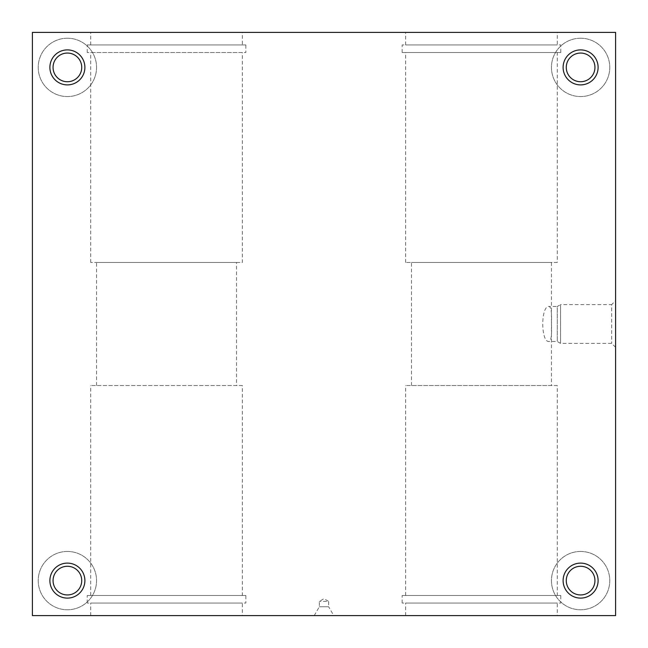 <?xml version="1.0" encoding="UTF-8"?>
<svg xmlns="http://www.w3.org/2000/svg" width="648" height="648" viewBox="0 0 648 648"><rect width="100%" height="100%" fill="white"/><g stroke="black" fill="none" stroke-linecap="round" stroke-linejoin="round"><path stroke-width="0.49" stroke-dasharray="3.24 2.43" d="M314.231 615.6L319.334 606.763L319.334 601.385L324 598.687L328.666 601.385L319.334 601.385L328.666 601.385L328.666 606.763L319.334 606.763L328.666 606.763L333.769 615.6L314.231 615.6L333.769 615.6M242.352 32.4L90.72 32.4L242.352 32.4L242.352 44.939L90.72 44.939L242.352 44.939M557.28 32.4L405.648 32.4L557.28 32.4L557.28 44.939L405.648 44.939L557.28 44.939M32.4 32.4L615.6 32.4L615.6 615.6L32.4 615.6L32.4 32.4M242.352 615.6L90.72 615.6L242.352 615.6L242.352 603.061L90.72 603.061L242.352 603.061M557.28 615.6L405.648 615.6L557.28 615.6L557.28 603.061L405.648 603.061L557.28 603.061M551.448 385.528L411.48 385.528L551.448 385.528L551.448 324C551.918 313.3 551.181 307.468 549.229 306.504C540.635 304.973 540.626 342.986 549.229 341.496C551.181 340.548 551.918 334.716 551.448 324L551.448 262.472L411.48 262.472L551.448 262.472M557.28 262.472L405.648 262.472L557.28 262.472L557.28 52.52L405.648 52.52L557.28 52.52M560.779 52.52L402.149 52.52L560.779 52.52L560.779 44.939L402.149 44.939L560.779 44.939M557.28 385.528L405.648 385.528L557.28 385.528L557.28 595.48L405.648 595.48L557.28 595.48M560.779 595.48L402.149 595.48L560.779 595.48L560.779 603.061L402.149 603.061L560.779 603.061M245.851 44.939L87.221 44.939L245.851 44.939L245.851 52.52L87.221 52.52L245.851 52.52M242.352 52.52L90.72 52.52L242.352 52.52L242.352 262.472L90.72 262.472L242.352 262.472M236.52 262.472L96.552 262.472L236.52 262.472L236.52 385.528L96.552 385.528L236.52 385.528M242.352 385.528L90.72 385.528L242.352 385.528L242.352 595.48L90.72 595.48L242.352 595.48M245.851 595.48L87.221 595.48L245.851 595.48L245.851 603.061L87.221 603.061L245.851 603.061M580.608 53.055A14.337 14.337 0 0 1 593.025 74.561A14.337 14.337 0 0 1 568.191 74.561A14.337 14.337 0 0 1 580.608 53.055M580.608 38.232A29.16 29.16 0 0 1 605.864 81.972A29.16 29.16 0 0 1 555.352 81.972A29.16 29.16 0 0 1 580.608 38.232A29.16 29.16 0 0 1 605.864 81.972A29.16 29.16 0 0 1 555.352 81.972A29.16 29.16 0 0 1 580.608 38.232M67.392 53.055A14.337 14.337 0 0 1 79.809 74.561A14.337 14.337 0 0 1 54.975 74.561A14.337 14.337 0 0 1 67.392 53.055M67.392 38.232A29.16 29.16 0 0 1 92.648 81.972A29.16 29.16 0 0 1 42.136 81.972A29.16 29.16 0 0 1 67.392 38.232A29.16 29.16 0 0 1 92.648 81.972A29.16 29.16 0 0 1 42.136 81.972A29.16 29.16 0 0 1 67.392 38.232M580.608 566.271A14.337 14.337 0 0 1 593.025 587.777A14.337 14.337 0 0 1 568.191 587.777A14.337 14.337 0 0 1 580.608 566.271M580.608 551.448A29.16 29.16 0 0 1 605.864 595.188A29.16 29.16 0 0 1 555.352 595.188A29.16 29.16 0 0 1 580.608 551.448A29.16 29.16 0 0 1 605.864 595.188A29.16 29.16 0 0 1 555.352 595.188A29.16 29.16 0 0 1 580.608 551.448M67.392 566.271A14.337 14.337 0 0 1 79.809 587.777A14.337 14.337 0 0 1 54.975 587.777A14.337 14.337 0 0 1 67.392 566.271M67.392 551.448A29.16 29.16 0 0 1 92.648 595.188A29.16 29.16 0 0 1 42.136 595.188A29.16 29.16 0 0 1 67.392 551.448A29.16 29.16 0 0 1 92.648 595.188A29.16 29.16 0 0 1 42.136 595.188A29.16 29.16 0 0 1 67.392 551.448M615.6 300.672L615.6 347.328L615.6 300.672L611.655 304.617L611.655 343.383L611.655 304.617L560.544 304.617L560.544 343.383L560.544 304.617L557.28 306.504L557.28 341.496L557.28 306.504L549.229 306.504M405.648 44.939L405.648 32.4M411.48 385.528L411.48 262.472M405.648 262.472L405.648 52.52M402.149 52.52L402.149 44.939M405.648 595.48L405.648 385.528M402.149 603.061L402.149 595.48M405.648 615.6L405.648 603.061M90.72 44.939L90.72 32.4M87.221 52.52L87.221 44.939M90.72 262.472L90.72 52.52M96.552 385.528L96.552 262.472M90.72 595.48L90.72 385.528M87.221 603.061L87.221 595.48M90.72 615.6L90.72 603.061M615.6 347.328L611.655 343.383L560.544 343.383L557.28 341.496L549.229 341.496"/><path stroke-width="0.97" d="M615.6 32.4L32.4 32.4L32.4 615.6L615.6 615.6L615.6 32.4M67.392 563.112A17.496 17.496 0 0 1 82.547 589.356A17.496 17.496 0 0 1 52.237 589.356A17.496 17.496 0 0 1 67.392 563.112M580.608 563.112A17.496 17.496 0 0 1 595.763 589.356A17.496 17.496 0 0 1 565.453 589.356A17.496 17.496 0 0 1 580.608 563.112M67.392 49.896A17.496 17.496 0 0 1 82.547 76.14A17.496 17.496 0 0 1 52.237 76.14A17.496 17.496 0 0 1 67.392 49.896M580.608 49.896A17.496 17.496 0 0 1 595.763 76.14A17.496 17.496 0 0 1 565.453 76.14A17.496 17.496 0 0 1 580.608 49.896M580.608 53.055A14.337 14.337 0 0 1 593.025 74.561A14.337 14.337 0 0 1 568.191 74.561A14.337 14.337 0 0 1 580.608 53.055M67.392 53.055A14.337 14.337 0 0 1 79.809 74.561A14.337 14.337 0 0 1 54.975 74.561A14.337 14.337 0 0 1 67.392 53.055M580.608 566.271A14.337 14.337 0 0 1 593.025 587.777A14.337 14.337 0 0 1 568.191 587.777A14.337 14.337 0 0 1 580.608 566.271M67.392 566.271A14.337 14.337 0 0 1 79.809 587.777A14.337 14.337 0 0 1 54.975 587.777A14.337 14.337 0 0 1 67.392 566.271"/></g></svg>
